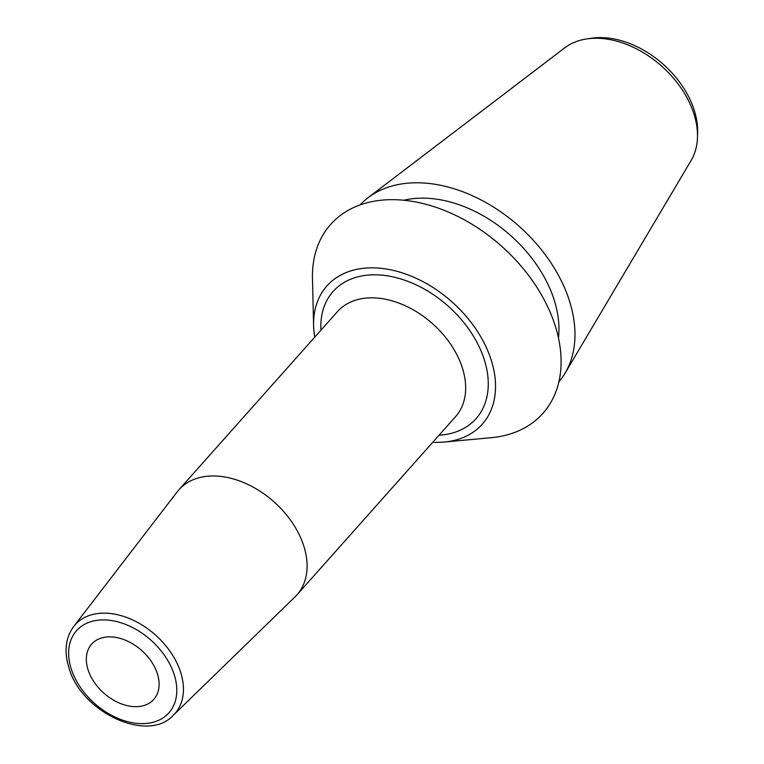 <?xml version="1.0" encoding="UTF-8"?>
<svg xmlns="http://www.w3.org/2000/svg" width="764" height="764" viewBox="0 0 764 764"><rect width="100%" height="100%" fill="white"/><g stroke="black" fill="none" stroke-linecap="round" stroke-linejoin="round"><path stroke-width="1.15" d="M432.796 442.241A103.98 71.281 41.7 0 0 444.428 442.022A103.98 71.281 41.7 0 0 491.414 360.675A103.98 71.281 -138.3 0 0 389.879 269.663A103.98 71.281 -138.3 0 0 313.603 325.588A103.98 71.281 -138.3 0 0 314.739 337.163M444.428 442.022L491.242 437.696A142.085 97.4 41.7 0 0 555.457 326.534A142.085 97.4 -138.3 0 0 416.705 202.154A142.085 97.4 -138.3 0 0 312.476 278.583L313.603 325.588M558.455 337.869A114.791 78.692 41.7 0 0 554.397 300.634A114.791 78.692 -138.3 0 0 403.831 200.244M697.494 137.157A85.387 58.532 -138.3 0 0 694.113 114.485A85.387 58.532 -138.3 0 0 587.067 38.878L591.766 38.2A81.844 56.106 -138.3 0 1 694.38 110.675A81.844 56.106 -138.3 0 1 697.618 132.411L697.494 137.157A85.387 58.532 -138.3 0 1 691.172 160.392L565.093 373.166A133.089 91.231 41.7 0 0 569.686 301.618A133.089 91.231 -138.3 0 0 480.394 199.595A133.089 91.231 -138.3 0 0 368.009 197.752A133.089 91.231 -138.3 0 0 360.073 204.933M565.093 373.166A133.089 91.231 41.7 0 1 558.885 381.876M587.067 38.878A85.387 58.532 -138.3 0 0 564.73 47.855L368.009 197.752M87.984 669.531A41.59 28.507 41.7 0 1 91.651 644.109A41.59 28.507 41.7 0 1 127.168 640.958A41.59 28.507 41.7 0 1 157.46 673.991A41.59 28.507 41.7 0 1 153.784 699.413A41.59 28.507 41.7 0 1 118.267 702.574A41.59 28.507 41.7 0 1 87.984 669.531M303.967 546.527A79.026 54.168 41.7 0 1 296.986 594.822A79.026 54.168 41.7 0 1 295.143 596.751L173.342 715.228A66.793 45.783 41.7 0 0 180.801 672.778A66.793 45.783 41.7 0 0 130.72 619.079A66.793 45.783 41.7 0 0 73.678 626.528L177.229 491.806A79.026 54.168 -138.3 0 1 178.938 489.753A79.026 54.168 -138.3 0 1 246.419 483.755A79.026 54.168 -138.3 0 1 303.967 546.527M439.023 435.241A95.662 65.57 -138.3 0 0 484.462 360.226A95.662 65.57 -138.3 0 0 389.85 276.262A95.662 65.57 -138.3 0 0 320.966 330.163M174.345 675.08A61.808 42.373 41.7 0 1 138.847 723.527A61.808 42.373 41.7 0 1 71.09 668.452A61.808 42.373 41.7 0 1 106.597 620.005A61.808 42.373 41.7 0 1 174.345 675.08M296.986 594.822L455.545 416.686A79.026 54.168 41.7 0 0 462.516 368.382A79.026 54.168 -138.3 0 0 404.968 305.61A79.026 54.168 -138.3 0 0 337.487 311.607L178.938 489.753M73.678 626.528C65.609 637.577 63.966 651.148 68.741 667.22C80.631 712.029 147.777 743.649 173.342 715.228"/></g></svg>
